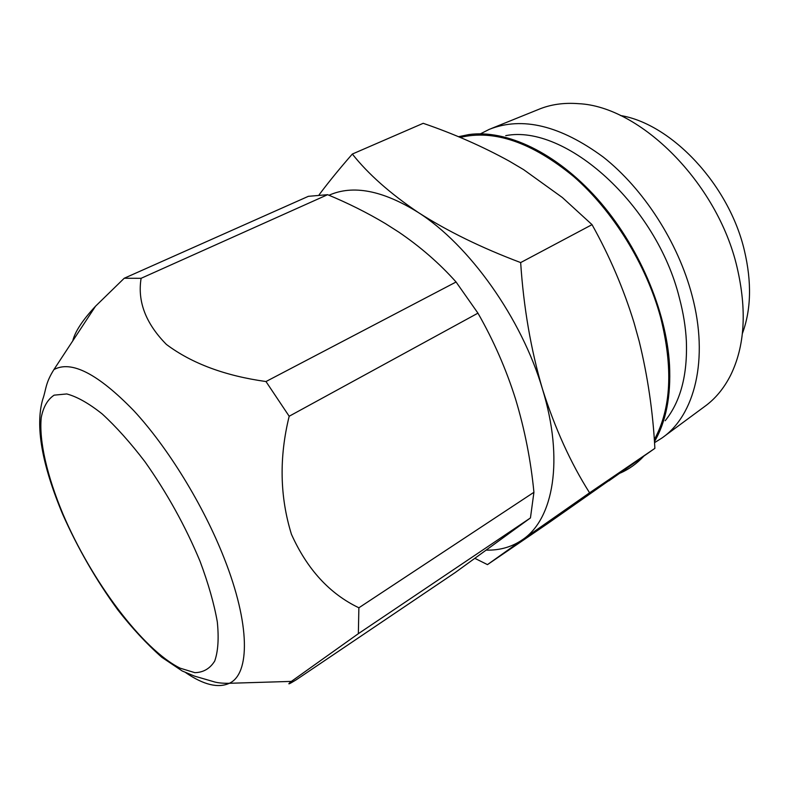 <?xml version="1.0" encoding="UTF-8"?>
<svg xmlns="http://www.w3.org/2000/svg" width="789" height="789" viewBox="0 0 789 789"><rect width="100%" height="100%" fill="white"/><g stroke="black" fill="none" stroke-linecap="round" stroke-linejoin="round"><path stroke-width="1.18" d="M665.186 420.724C680.552 401.591 687.614 374.962 686.351 340.848C685.641 327.119 683.343 312.917 679.467 298.252C656.556 204.489 565.161 123.843 505.719 135.649M480.452 133.814L489.288 129.347C522.367 116.269 560.387 125.53 603.348 157.129C643.676 188.985 678.136 242.45 692.042 295.421C709.153 359.301 694.665 415.586 661.951 438.013L654.515 442.678M491.192 128.577L538.226 109.563C550.298 104.473 563.731 102.511 578.515 103.675C640.076 106.308 717.428 182.792 737.025 267.126C747.055 310.185 744.885 346.282 730.525 375.416C723.779 388.632 715.081 399.047 704.429 406.67L663.598 436.8M620.42 115.5C671.528 123.814 729.105 184.774 744.412 250.596C751.838 282.107 751.167 309.752 742.38 333.52M458.458 136.724L468.932 134.554C506.203 129.396 555.9 152.405 597.066 198.522C638.153 244.649 666.38 310.235 669.516 364.903C671.044 396.167 666.015 421.75 654.446 441.653M643.558 456.427C636.733 463.676 629.011 469.208 620.381 473.025M358.354 633.675L530.445 517.939L455.184 572.567L296.102 679.881C288.429 684.586 286.861 685.099 291.368 681.4L358.354 633.675L358.877 607.786C329.674 593.841 307.207 569.352 291.457 534.331C279.809 496.754 279.05 457.393 289.178 416.247L477.947 313.154L456.072 281.998L265.982 381.541C225.023 375.82 191.835 363.463 166.44 344.468C145.768 323.549 137.316 301.497 141.113 278.3L327.622 194.686L308.371 196.323L124.228 278.251L95.528 306.221C82.598 320.097 75.004 331.656 72.756 340.897M460.184 137.444C494.131 129.278 531.964 142.306 573.692 176.549C612.964 210.791 646.29 264.571 660.6 317.316C673.293 368.049 671.192 408.83 654.298 439.67M637.512 460.707L608.802 480.915M328.974 195.258C352.939 184.587 382.695 190.317 418.219 212.448C390.131 193.483 368.177 174.024 352.338 154.042C339.674 168.521 328.618 182.081 319.18 194.715M475.027 558.434L487.474 564.618L522.535 539.686C512.051 546.895 500.078 550.377 486.626 550.13M542.447 388.997C564.243 459.918 553.434 519.142 522.535 539.686L589.58 492.809C570.694 463.025 554.973 428.417 542.447 388.997C530.859 349.478 523.6 307.335 520.661 262.579C481.31 247.736 447.156 231.029 418.219 212.448C469.287 244.925 521.657 318.401 542.447 388.997M352.338 154.042L423.2 123.311C453.931 133.844 482.69 146.498 509.477 161.262L523.64 169.655L562.36 197.516L592.036 224.648C609.522 255.961 623.507 288.587 633.981 322.523L639.169 341.213C647.72 376.195 652.957 411.907 654.88 448.359L547.842 523.452L487.474 564.618M589.58 492.809L654.88 448.359M520.661 262.579L592.036 224.648M477.947 313.154C493.608 340.572 506.153 369.222 515.572 399.116C524.734 429.541 530.859 460.598 533.926 492.287L358.877 607.786M327.622 194.686C347.988 203.108 367.26 212.754 385.446 223.612L398.8 232.124C420.429 246.839 439.522 263.467 456.072 281.998M530.445 517.939L533.926 492.287M141.113 278.3L124.228 278.251M289.178 416.247L265.982 381.541M95.528 306.221L53.899 369.607C71.286 360.07 97.915 373.749 133.755 410.635C167.879 447.442 203.463 505.335 224.194 558.287C250.3 624.306 250.133 673.895 229.362 683.284C218.168 688.393 203.661 684.882 185.849 672.751M62.982 514.122C91.346 580.743 142.444 649.525 180.178 668.184L194.844 672.662C203.394 672.475 210.012 668.599 214.716 661.044C218.109 651.349 218.967 638.271 217.3 621.811C214.085 603.654 208.326 583.466 200.031 561.245C185.425 526.194 167.061 493.017 144.949 461.723C130.372 442.649 116.131 426.721 102.215 413.959C88.891 403.366 77.085 396.699 66.779 393.948L54.145 395.151C47.646 399.431 43.346 406.877 41.245 417.509C38.878 440.982 47.172 476.28 62.982 514.122M291.368 681.4L229.362 683.284C222.261 683.412 216.768 682.801 212.892 681.449L194.627 676.153L182.2 670.975L161.765 657.257C146.498 643.696 131.802 627.847 117.679 609.7C96.1 580.033 77.716 548.118 62.538 513.945C41.758 464.05 35.15 425.863 42.724 399.392C46.324 389.312 45.012 383.858 53.899 369.607"/></g></svg>
